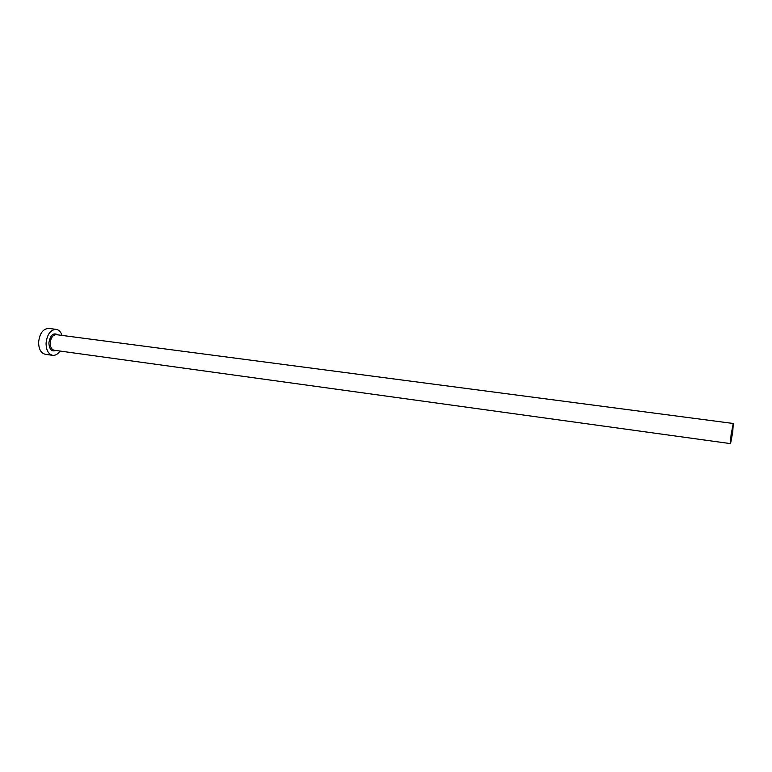 <?xml version="1.0" encoding="UTF-8"?>
<svg xmlns="http://www.w3.org/2000/svg" width="772" height="772" viewBox="0 0 772 772"><rect width="100%" height="100%" fill="white"/><g stroke="black" fill="none" stroke-linecap="round" stroke-linejoin="round"><path stroke-width="1.16" d="M732.474 432.59L732.831 426.675L731.316 434.53L730.968 440.436L732.474 432.59M731.045 434.983L730.544 443.63L732.744 432.146L733.255 423.481L731.045 434.983M62.078 335.415C60.853 331.844 58.884 329.827 56.173 329.364C50.498 329.712 47.131 334.334 46.069 343.212C46.166 350.16 48.366 354.203 52.679 355.332C55.41 355.593 57.842 354.165 59.975 351.048M56.173 329.364L48.761 328.399C43.039 328.747 39.661 333.35 38.6 342.208C38.706 349.127 40.935 353.161 45.278 354.29L52.679 355.332M55.893 350.478C51.647 351.945 49.312 349.427 48.887 342.932C50.325 334.98 53.355 332.298 57.996 334.884M733.255 423.481L56.298 334.662C52.882 334.874 50.865 337.644 50.228 342.971C50.286 347.149 51.608 349.571 54.204 350.247L730.544 443.63"/></g></svg>

